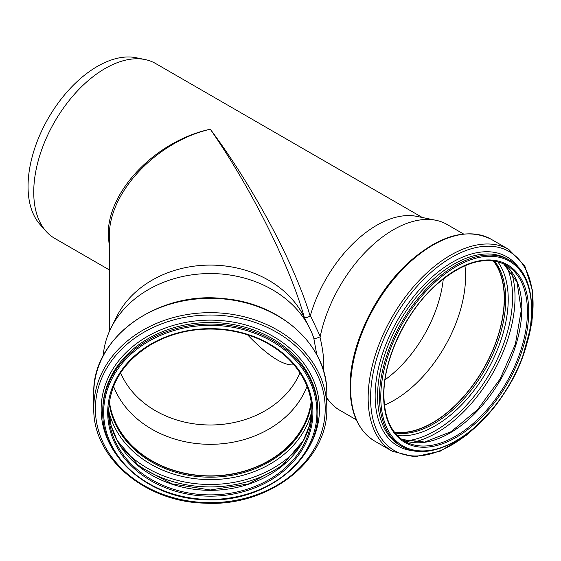 <?xml version="1.0" encoding="UTF-8"?>
<svg xmlns="http://www.w3.org/2000/svg" width="561" height="561" viewBox="0 0 561 561"><rect width="100%" height="100%" fill="white"/><g stroke="black" fill="none" stroke-linecap="round" stroke-linejoin="round"><path stroke-width="0.84" d="M304.097 317.049L304.293 317.365C305.766 317.954 307.709 317.491 310.114 315.969L310.38 315.548A100.945 58.281 -60 0 1 416.697 216.357L435.883 220.27A107.263 61.927 -60 0 1 447.019 224.449L463.533 233.986M103.231 355.786A107.263 87.579 0 0 1 111.029 327.94A107.263 87.579 0 0 1 210.298 273.551A107.263 87.579 0 0 1 309.56 327.94A107.263 87.579 0 0 1 313.739 337.967L313.908 338.325C315.247 338.613 317.267 338.136 319.945 336.88L320.24 336.411L310.38 315.548M313.739 337.967L316.797 354.727M323.501 370.856L323.816 364.755C323.802 357.055 322.512 347.764 319.945 336.88M310.114 315.969C294.784 264.343 253.418 186.946 210.298 129.219C250.9 187.549 289.855 265.521 304.293 317.365M320.24 336.411A107.263 61.927 -60 0 1 435.883 220.27M356.27 419.775L339.756 410.238A107.263 61.927 -60 0 1 330.562 402.686A107.263 61.927 -60 0 1 326.811 397.749M109.353 331.509L109.353 236.595C108.259 192.83 156.365 141.66 210.298 129.219C155.769 140.867 107.137 191.364 108.28 235.157L109.353 246.833M109.353 269.918L54.648 238.334A100.945 58.281 -60 0 1 45.995 231.23A100.945 58.281 -60 0 1 33.737 192.121A100.945 58.281 -60 0 1 71.654 97.439A100.945 58.281 -60 0 1 145.11 59.557A100.945 58.281 -60 0 1 155.586 63.498L422.349 217.507M293.978 364.818C289.546 365.386 284.02 363.766 277.4 359.959C268.712 354.91 258.74 346.509 247.485 334.763M299.981 372.841A94.9 77.481 0 0 1 210.298 424.993A94.9 77.481 0 0 1 120.615 372.841M111.029 327.94L116.884 316.278A100.945 82.418 0 0 1 210.298 265.087A100.945 82.418 0 0 1 303.711 316.278L309.56 327.94M102.761 411.872L102.761 410.301A107.537 87.804 0 0 1 210.298 322.498A107.537 87.804 0 0 1 317.835 410.301L317.835 411.872C319.468 460.658 263.993 503.603 204.702 499.725C149.338 498.449 101.457 457.292 102.761 411.872A107.537 87.804 0 0 1 210.298 324.062A107.537 87.804 0 0 1 317.835 411.872M93.778 407.791L93.778 393.464A116.513 95.132 0 0 1 210.298 298.326A116.513 95.132 0 0 1 326.811 393.464L326.811 407.791C328.55 460.777 268.53 507.263 204.4 503.14C144.422 501.829 92.383 457.222 93.778 407.791A116.513 95.132 0 0 1 210.298 312.659A116.513 95.132 0 0 1 326.811 407.791M307.028 386.354A101.401 82.797 0 0 1 210.298 444.319A101.401 82.797 0 0 1 113.56 386.354M311.173 401.501A101.401 82.797 0 0 1 210.298 475.882A101.401 82.797 0 0 1 109.423 401.501M311.32 402.489A101.674 83.021 0 0 1 210.298 476.107A101.674 83.021 0 0 1 109.276 402.489M385.035 379.79A94.9 54.789 120 0 0 443.288 278.887M464.95 265.725A101.401 58.547 -60 0 1 384.46 405.133M45.995 231.23L39.95 224.4A98 56.577 -60 0 1 28.05 186.434A98 56.577 -60 0 1 64.852 94.507A98 56.577 -60 0 1 136.176 57.734L145.11 59.557M493.217 260.809A101.401 58.547 -60 0 1 483.224 369.215A101.401 58.547 -60 0 1 394.341 432.068M493.589 260.865A101.674 58.702 -60 0 1 483.365 369.292A101.674 58.702 -60 0 1 394.572 432.363M103.673 412.398A106.625 87.06 0 0 1 263.607 337.007A106.625 87.06 0 0 1 263.607 487.79A106.625 87.06 0 0 1 103.673 412.398M115.594 453.561A109.15 89.122 0 0 1 101.148 409.25A109.15 89.122 0 0 1 238.376 323.129A109.15 89.122 0 0 1 304.995 453.561M95.391 408.843A114.907 93.82 0 0 1 267.751 327.589A114.907 93.82 0 0 1 267.751 490.097A114.907 93.82 0 0 1 95.391 408.843M311.39 403.029A101.674 83.021 0 0 1 210.298 477.194A101.674 83.021 0 0 1 109.199 403.029M311.888 410.736A103.35 84.381 0 0 1 210.298 479.613A103.35 84.381 0 0 1 108.708 410.736M300.5 445.441A108.981 88.982 0 0 1 120.089 445.441M286.201 462.306A110.65 90.349 0 0 1 134.388 462.306M311.937 409.593A101.674 83.021 0 0 1 210.298 490.328A101.674 83.021 0 0 1 108.659 409.593L111.071 425.336L117.144 440.434L139.317 466.493L171.975 483.884L210.305 489.991L248.628 483.884L281.278 466.493L303.445 440.434L309.525 425.336L311.937 409.586M311.972 411.872A101.674 83.021 0 0 1 210.298 494.886A101.674 83.021 0 0 1 108.624 411.872C109.486 383.717 123.785 361.179 151.519 344.272C172.62 332.385 195.929 327.47 221.462 329.517C248.621 332.28 271.04 342.161 288.733 359.159C303.985 374.552 311.734 392.118 311.972 411.872M107.705 412.398A102.593 83.764 0 0 1 261.594 339.854A102.593 83.764 0 0 1 261.594 484.942A102.593 83.764 0 0 1 107.705 412.398M379.488 397.125A107.537 62.089 -60 0 1 426.43 288.901A107.537 62.089 -60 0 1 509.297 260.094C541.211 276.594 538.392 342.694 504.381 393.016C475.672 438.26 428.555 463.091 401.76 446.353A107.537 62.089 -60 0 1 379.488 397.125M380.786 397.125A106.625 61.556 -60 0 1 493.876 256.44A106.625 61.556 -60 0 1 493.876 407.23A106.625 61.556 -60 0 1 380.786 397.125M401.76 446.353L399.839 445.245A107.537 62.089 -60 0 1 377.567 396.017A107.537 62.089 -60 0 1 424.509 287.793A107.537 62.089 -60 0 1 507.375 258.986L509.297 260.094M414.649 450.904A109.15 63.014 -60 0 1 375.141 395.933A109.15 63.014 -60 0 1 432.854 276.37A109.15 63.014 -60 0 1 519.682 268.978M482.383 420.371A114.907 66.345 -60 0 1 370.569 397.994A114.907 66.345 -60 0 1 467.39 250.01A114.907 66.345 -60 0 1 527.109 342.911M492.242 409.502L467.208 434.712L440.399 451.086L414.53 456.864L392.279 451.247A116.513 67.271 -60 0 1 368.149 397.91A116.513 67.271 -60 0 1 419.011 280.654A116.513 67.271 -60 0 1 508.792 249.435L524.787 265.9L532.719 291.194L531.94 322.596L522.628 356.88M392.279 451.247L374.727 441.114A116.513 67.271 -60 0 1 350.597 387.777A116.513 67.271 -60 0 1 401.459 270.521A116.513 67.271 -60 0 1 491.247 239.302L508.792 249.435M494.402 260.984A101.674 58.702 -60 0 1 484.697 370.064A101.674 58.702 -60 0 1 395.084 433.008M497.656 261.65A103.35 59.669 -60 0 1 486.822 371.291A103.35 59.669 -60 0 1 397.286 435.49M506.534 266.159A108.981 62.923 -60 0 1 489.984 373.114A108.981 62.923 -60 0 1 405.631 440.925M511.085 271.173A110.65 63.884 -60 0 1 492.116 374.341A110.65 63.884 -60 0 1 412.251 442.363M503.512 263.698A101.674 58.702 -60 0 1 500.777 379.348A101.674 58.702 -60 0 1 401.985 439.536M506.366 265.171A101.674 58.702 -60 0 1 506.366 382.574A101.674 58.702 -60 0 1 404.691 441.276C391.157 433.057 384.229 417.665 383.899 395.105C383.401 359.475 405.652 312.267 435.715 285.318C462.776 261.798 486.331 255.08 506.366 265.171M383.633 395.477A102.593 59.235 -60 0 1 492.453 260.115A102.593 59.235 -60 0 1 492.453 405.203A102.593 59.235 -60 0 1 383.633 395.477M326.811 398.45L330.562 402.686M93.778 393.464C91.808 338.241 157.115 290.752 223.474 298.606C280.605 302.905 328.017 346.2 326.811 393.464M374.727 441.114C358.549 431.107 350.33 413.078 350.064 387.027C349.517 346.144 374.874 292.583 409.193 261.938C439.95 235.052 467.299 227.507 491.247 239.302M503.483 263.684L517.011 282.05L521.267 310.233L515.377 344.188L500.11 378.963L477.621 409.579L451.17 431.647L424.635 442.054L401.964 439.522"/></g></svg>
